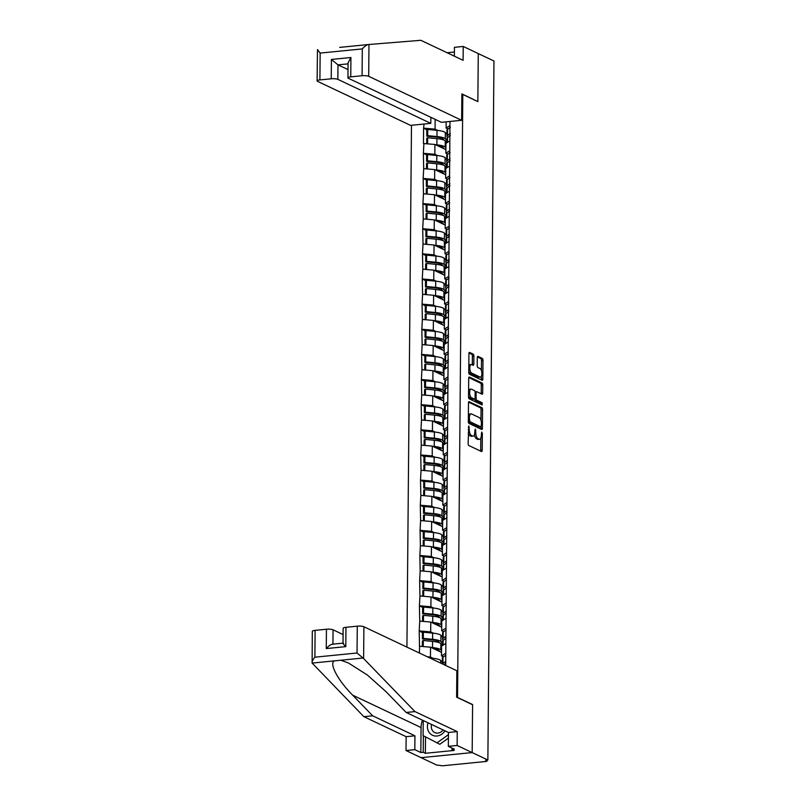 <?xml version="1.0" encoding="UTF-8"?>
<svg xmlns="http://www.w3.org/2000/svg" width="806" height="806" viewBox="0 0 806 806"><rect width="100%" height="100%" fill="white"/><g stroke="black" fill="none" stroke-linecap="round" stroke-linejoin="round"><path stroke-width="1.21" d="M468.78 425.921L468.135 443.602A1.622 0.685 84.3 0 0 468.82 445.517L481.484 451.511A1.622 0.685 84.3 0 0 481.656 451.541A1.622 0.685 84.3 0 0 482.2 450.262L482.351 433.457L481.746 432.087L481.343 435.159A5.189 2.206 84.3 0 1 479.61 439.27A5.189 2.206 84.3 0 1 479.046 439.159L477.988 438.655A5.189 2.206 84.3 0 1 475.782 432.53L475.318 429.014L474.805 432.066A5.189 2.206 84.3 0 1 473.062 436.167A5.189 2.206 84.3 0 1 472.507 436.066L471.45 435.562A5.189 2.206 84.3 0 1 469.243 429.437L468.78 425.921M473.878 356.03A1.622 0.685 84.3 0 0 473.182 354.116L469.636 352.434A1.622 0.685 84.3 0 0 469.465 352.403A1.622 0.685 84.3 0 0 468.921 353.683L468.749 372.342A1.622 0.685 84.3 0 0 469.445 374.266L482.109 380.251A1.622 0.685 84.3 0 0 482.28 380.291A1.622 0.685 84.3 0 0 482.824 379.001L482.985 360.342A1.622 0.685 84.3 0 0 482.3 358.428L478.008 356.393A1.622 0.685 84.3 0 0 477.827 356.363A1.622 0.685 84.3 0 0 477.283 357.642L477.223 365.632A1.622 0.685 84.3 0 0 477.908 367.546L480.033 368.554A4.342 1.844 84.3 0 1 481.867 373.138A4.342 1.844 84.3 0 1 480.426 377.107A4.342 1.844 84.3 0 1 479.963 377.017L471.621 373.067A4.342 1.844 84.3 0 1 469.787 368.483A4.342 1.844 84.3 0 1 471.238 364.524A4.342 1.844 84.3 0 1 471.701 364.604L473.092 365.269A1.622 0.685 84.3 0 0 473.263 365.299A1.622 0.685 84.3 0 0 473.807 364.02L473.878 356.03L472.387 356.181A1.622 0.685 84.3 0 0 471.701 354.267L469.001 352.988M425.508 736.896L425.367 753.298L454.121 750.446L451.975 749.429L454.352 749.187L448.338 746.336L448.458 732.483L406.174 712.464L386.225 691.86L367.425 675.065L348.514 663.026L340.797 660.235L312.134 663.086L312.305 631.33A4.957 1.108 0.5 0 1 315.116 630.363L314.874 657.192C312.718 659.842 311.801 661.807 312.134 663.086L363.859 716.665L406.143 736.684L406.023 750.537L421.075 757.66L472.175 752.592L472.598 704.575L457.546 697.442L462.805 94.473L477.857 101.596L478.27 53.579L493.967 61.004L487.872 760.018L485.635 760.239L486.784 760.783L486.784 760.129M486.784 760.783A2.478 0.554 -179.5 0 1 487.026 761.025A2.478 0.554 -179.5 0 1 485.625 761.509L443.461 765.7A2.478 0.554 -179.5 0 1 440.147 765.418L436.771 765.096L421.075 757.66L472.175 752.592L487.872 760.018M469.203 401.62A1.622 0.685 84.3 0 0 469.032 401.59A1.622 0.685 84.3 0 0 468.488 402.869L468.326 421.538A1.622 0.685 84.3 0 0 469.011 423.452L481.676 429.447A1.622 0.685 84.3 0 0 481.847 429.477A1.622 0.685 84.3 0 0 482.391 428.198L482.552 409.529A1.622 0.685 84.3 0 0 481.867 407.614L468.87 401.66M468.538 396.945L468.699 378.276A1.622 0.685 84.3 0 1 469.243 376.996A1.622 0.685 84.3 0 1 469.414 377.027L482.079 383.021A1.622 0.685 84.3 0 1 482.774 384.936L482.703 392.925A1.622 0.685 84.3 0 1 482.159 394.205A1.622 0.685 84.3 0 1 481.988 394.174L476.85 391.746A1.622 0.685 84.3 0 0 476.678 391.706A1.622 0.685 84.3 0 0 476.134 392.996L476.084 398.285A1.622 0.685 84.3 0 0 476.779 400.209L482.119 402.738L482.22 404.975L469.233 398.859A1.622 0.685 84.3 0 1 468.538 396.945M461.868 94.564L462.805 94.473M411.483 125.283L406.929 647.117M427.019 129.857L423.583 128.235L423.452 143.539L434.928 144.455L445.899 149.644M423.583 128.235L424.067 124.033M449.99 121.454L445.688 665.464M419.452 653.041L419.513 646.241L430.545 647.198L441.517 652.397M422.636 632.609L419.201 630.977L419.513 646.241M419.201 630.977L419.735 621.104L430.767 622.061L441.738 627.259M422.858 607.472L419.422 605.84L419.735 621.104M419.422 605.84L419.946 595.966L430.978 596.924L441.95 602.122M423.069 582.335L419.634 580.703L419.946 595.966M419.634 580.703L420.168 570.829L431.2 571.786L442.172 576.985M423.291 557.198L419.855 555.566L420.168 570.829M419.855 555.566L420.389 545.692L431.422 546.649L442.393 551.838M423.513 532.061L420.077 530.429L420.389 545.692M420.077 530.429L420.611 520.555L431.643 521.512L442.615 526.701M423.734 506.924L420.299 505.291L420.611 520.555M420.299 505.291L420.833 495.418L431.865 496.375L442.826 501.564M423.946 481.787L420.51 480.154L420.833 495.418M420.51 480.154L421.044 470.281L432.076 471.238L443.048 476.427M424.168 456.649L420.732 455.017L421.044 470.281M420.732 455.017L421.266 445.144L432.298 446.101L443.27 451.289M424.389 431.512L420.954 429.88L421.266 445.144M420.954 429.88L421.488 420.007L432.52 420.964L443.491 426.152M424.611 406.375L421.175 404.743L421.488 420.007M421.175 404.743L421.709 394.869L432.741 395.827L443.713 401.015M424.833 381.238L421.397 379.606L421.709 394.869M421.397 379.606L421.921 369.732L432.953 370.689L443.925 375.878M425.044 356.091L421.609 354.469L421.921 369.732M421.609 354.469L422.143 344.595L433.175 345.552L444.146 350.741M425.266 330.954L421.83 329.332L422.143 344.595M421.83 329.332L422.364 319.458L433.396 320.415L444.368 325.604M425.487 305.817L422.052 304.194L422.364 319.458M422.052 304.194L422.586 294.321L433.618 295.278L444.59 300.467M425.709 280.679L422.273 279.057L422.586 294.321M422.273 279.057L422.807 269.184L433.84 270.141L444.801 275.33M425.921 255.542L422.485 253.92L422.807 269.184M422.485 253.92L423.019 244.047L434.051 245.004L445.023 250.192M426.142 230.405L422.707 228.783L423.019 244.047M422.707 228.783L423.241 218.91L434.273 219.867L445.244 225.055M426.364 205.268L422.928 203.646L423.241 218.91M422.928 203.646L423.462 193.772L434.494 194.73L445.466 199.918M426.586 180.131L423.15 178.509L423.462 193.772M423.15 178.509L423.684 168.635L434.716 169.592L445.678 174.781M426.797 154.994L423.372 153.372L423.684 168.635M423.372 153.372L423.896 143.498M447.824 154.107L445.869 153.19L445.96 143.357L449.819 140.919M434.928 144.455L434.847 154.278L437.537 155.558M445.869 153.19L449.738 150.752M423.815 153.331L434.847 154.278M447.602 179.244L445.647 178.328L445.738 168.494L449.607 166.056M434.716 169.592L434.625 179.416L437.326 180.695M445.647 178.328L449.516 175.889M423.593 178.469L434.625 179.416M447.38 204.381L445.436 203.465L445.517 193.631L449.385 191.193M434.494 194.73L434.404 204.563L437.104 205.832M445.436 203.465L449.295 201.026M423.372 203.606L434.404 204.563M447.159 229.519L445.214 228.602L445.295 218.769L449.164 216.33M434.273 219.867L434.192 229.7L436.882 230.969M445.214 228.602L449.083 226.164M423.16 228.743L434.192 229.7M446.947 254.656L444.993 253.739L445.083 243.906L448.942 241.468M434.051 245.004L433.971 254.837L436.661 256.106M444.993 253.739L448.861 251.301M422.938 253.88L433.971 254.837M446.726 279.793L444.771 278.876L444.862 269.043L448.73 266.605M433.84 270.141L433.749 279.974L436.449 281.244M444.771 278.876L448.64 276.438M422.717 279.017L433.749 279.974M446.504 304.93L444.559 304.013L444.64 294.18L448.509 291.752M433.618 295.278L433.527 305.111L436.227 306.381M444.559 304.013L448.418 301.575M422.495 304.154L433.527 305.111M446.282 330.077L444.338 329.15L444.418 319.317L448.287 316.889M433.396 320.415L433.306 330.248L436.006 331.518M444.338 329.15L448.207 326.712M422.273 329.291L433.306 330.248M446.071 355.214L444.116 354.287L444.207 344.454L448.065 342.026M433.175 345.552L433.094 355.386L435.784 356.655M444.116 354.287L447.985 351.849M422.062 354.428L433.094 355.386M445.849 380.351L443.894 379.425L443.985 369.591L447.844 367.163M432.953 370.689L432.872 380.523L435.562 381.792M443.894 379.425L447.763 376.986M421.84 379.566L432.872 380.523M445.627 405.489L443.673 404.562L443.763 394.728L447.632 392.3M432.741 395.827L432.651 405.66L435.351 406.929M443.673 404.562L447.542 402.123M421.619 404.703L432.651 405.66M445.406 430.626L443.461 429.699L443.542 419.866L447.411 417.437M432.52 420.964L432.429 430.797L435.129 432.066M443.461 429.699L447.32 427.261M421.397 429.84L432.429 430.797M445.184 455.763L443.24 454.836L443.32 445.003L447.189 442.575M432.298 446.101L432.218 455.934L434.908 457.204M443.24 454.836L447.108 452.398M421.185 454.977L432.218 455.934M444.972 480.9L443.018 479.973L443.109 470.14L446.967 467.712M432.076 471.238L431.996 481.071L434.686 482.341M443.018 479.973L446.887 477.535M420.964 480.114L431.996 481.071M444.751 506.037L442.796 505.11L442.887 495.277L446.756 492.849M431.865 496.375L431.774 506.208L434.474 507.478M442.796 505.11L446.665 502.672M420.742 505.251L431.774 506.208M444.529 531.174L442.585 530.247L442.665 520.414L446.534 517.986M431.643 521.512L431.553 531.345L434.253 532.615M442.585 530.247L446.443 527.809M420.52 530.388L431.553 531.345M444.308 556.311L442.363 555.384L442.444 545.551L446.312 543.123M431.422 546.649L431.341 556.483L434.031 557.752M442.363 555.384L446.232 552.946M420.299 555.525L431.341 556.483M444.096 581.448L442.141 580.522L442.232 570.688L446.091 568.26M431.2 571.786L431.119 581.62L433.809 582.889M442.141 580.522L446.01 578.083M420.087 580.663L431.119 581.62M443.874 606.586L441.92 605.659L442.01 595.825L445.879 593.397M430.978 596.924L430.898 606.757L433.598 608.026M441.92 605.659L445.789 603.22M419.866 605.8L430.898 606.757M443.653 631.723L441.708 630.796L441.789 620.963L445.658 618.534M430.767 622.061L430.676 631.894L433.376 633.163M441.708 630.796L445.567 628.358M419.644 630.937L430.676 631.894M443.431 656.86L441.487 655.933L441.567 646.1L445.436 643.672M430.545 647.198L430.454 657.031L433.154 658.301M441.487 655.933L445.345 653.495M427.291 656.759L430.454 657.031M448.035 128.97L446.091 128.053L446.141 121.837M435.149 119.359L435.069 129.141L437.759 130.421M446.091 128.053L449.96 125.615M424.037 128.194L435.069 129.141M468.226 432.993A5.189 2.206 84.3 0 0 469.958 435.714L471.45 435.562M473.062 436.167L471.57 436.318A5.189 2.206 84.3 0 1 471.016 436.207L469.958 435.714M474.432 434.595A5.189 2.206 84.3 0 0 476.507 438.807L477.988 438.655M479.61 439.27L478.119 439.411A5.189 2.206 84.3 0 1 477.555 439.31L476.507 438.807M480.628 451.098A1.622 0.685 84.3 0 0 480.708 450.403L480.819 438.101M480.97 420.289L481.061 409.68A1.622 0.685 84.3 0 0 480.376 407.765L468.578 402.174M480.819 429.034A1.622 0.685 84.3 0 0 480.9 428.339L480.92 426.898L469.807 421.598L469.344 417.971A5.189 2.206 84.3 0 1 471.087 413.871A5.189 2.206 84.3 0 1 471.641 413.972L479.238 417.568A5.189 2.206 84.3 0 1 481.444 423.694L481.041 426.888L479.429 427.009L468.326 421.76L469.807 421.598M471.087 413.871L469.596 414.012A5.189 2.206 84.3 0 0 468.377 415.181M468.79 377.581L480.588 383.172L482.079 383.021M481.122 393.771A1.622 0.685 84.3 0 0 481.212 393.076L481.283 385.087A1.622 0.685 84.3 0 0 480.588 383.172M474.643 399.081A1.622 0.685 84.3 0 0 475.288 400.35L480.628 402.879L482.119 402.738M481.101 404.471L480.628 402.879M471.52 389.217A4.342 1.844 84.3 0 0 471.057 389.127A4.342 1.844 84.3 0 0 469.616 393.096A4.342 1.844 84.3 0 0 471.45 397.68L474.381 399.071A1.622 0.685 84.3 0 0 474.553 399.101A1.622 0.685 84.3 0 0 475.097 397.821L475.147 392.522A1.622 0.685 84.3 0 0 474.462 390.608L471.52 389.217M471.057 389.127L469.566 389.278A4.342 1.844 84.3 0 0 468.598 390.144M468.548 395.706A4.342 1.844 84.3 0 0 469.958 397.832L471.45 397.68M473.233 399.182A1.622 0.685 84.3 0 1 473.072 399.252A1.622 0.685 84.3 0 1 472.89 399.222L469.958 397.832M472.225 364.856A1.622 0.685 84.3 0 0 472.316 364.161L472.387 356.181M471.238 364.524L469.747 364.665A4.342 1.844 84.3 0 0 468.81 365.471M468.76 371.203A4.342 1.844 84.3 0 0 470.14 373.218L471.621 373.067M480.426 377.107L478.935 377.248A4.342 1.844 84.3 0 1 478.472 377.168L470.14 373.218M481.404 370.579L481.494 360.494A1.622 0.685 84.3 0 0 480.809 358.579L477.374 356.947M481.242 379.848A1.622 0.685 84.3 0 0 481.333 379.152L481.353 376.311M444.831 664.104A11.072 2.478 0.5 0 1 445.295 663.57L445.708 663.267M442.333 662.179L440.731 660.487A13.561 3.033 -179.5 0 0 432.419 658.23L429.9 657.988M444.035 664.678L445.708 663.479M442.323 663.872L442.373 658.069A13.561 3.033 0.5 0 1 442.978 657.182L445.778 655.187M442.413 663.912A13.561 3.033 0.5 0 1 442.927 663.378L445.728 661.383M445.053 638.967A11.072 2.478 0.5 0 1 445.517 638.433L445.93 638.13M439.623 642.856L438.474 641.647A11.072 2.478 0.5 0 0 431.673 639.803L422.394 638.916L423.301 638.402L423.351 632.196L422.445 632.71L422.394 638.916M440.066 651.711L438.393 649.948A11.072 2.478 -179.5 0 0 432.711 648.226M442.484 645.344L440.872 643.651A13.561 3.033 0.5 0 0 432.56 641.385L423.281 640.498L423.231 646.563M441.527 650.593L440.822 649.848A13.561 3.033 -179.5 0 0 432.51 647.591L431.089 647.46M442.554 637.042L440.953 635.35A13.561 3.033 -179.5 0 0 432.641 633.093L423.351 632.196M442.504 643.248L440.892 641.556L440.953 635.35M422.334 646.483L422.374 641.012L423.281 640.498M442.484 645.525L442.524 641.223A13.561 3.033 0.5 0 1 443.129 640.337L445.93 638.342M443.35 640.186A13.561 3.033 0.5 0 1 442.534 639.138L442.595 632.932A13.561 3.033 0.5 0 1 443.199 632.045L446 630.05M442.534 639.138A13.561 3.033 0.5 0 1 443.149 638.241L445.95 636.246M423.301 638.402L432.58 639.299A13.561 3.033 0.5 0 1 440.892 641.556M442.494 644.629L441.829 644.659M445.265 613.829A11.072 2.478 0.5 0 1 445.738 613.295L446.151 612.993M439.834 617.718L438.686 616.509A11.072 2.478 0.5 0 0 431.895 614.666L422.616 613.779L423.523 613.265L423.573 607.059L422.666 607.573L422.616 613.779M440.288 626.564L438.615 624.811A11.072 2.478 -179.5 0 0 432.933 623.088M442.706 620.207L441.094 618.514A13.561 3.033 0.5 0 0 432.782 616.247L423.503 615.361L423.452 621.426M441.748 625.456L441.043 624.71A13.561 3.033 -179.5 0 0 432.731 622.454L431.311 622.323M442.776 611.905L441.164 610.213A13.561 3.033 -179.5 0 0 432.852 607.956L423.573 607.059M442.726 618.111L441.114 616.419L441.164 610.213M422.546 621.345L422.596 615.875L423.503 615.361M442.706 620.388L442.736 616.086A13.561 3.033 0.5 0 1 443.35 615.2L446.151 613.205M443.572 615.049A13.561 3.033 0.5 0 1 442.756 614.001L442.806 607.795A13.561 3.033 0.5 0 1 443.421 606.908L446.222 604.903M442.756 614.001A13.561 3.033 0.5 0 1 443.36 613.104L446.171 611.109M423.523 613.265L432.802 614.162A13.561 3.033 0.5 0 1 441.114 616.419M442.706 619.492L442.051 619.522M445.486 588.692A11.072 2.478 0.5 0 1 445.95 588.158L446.373 587.856M440.056 592.581L438.907 591.372A11.072 2.478 0.5 0 0 432.117 589.529L422.838 588.642L423.734 588.128L423.795 581.922L422.888 582.436L422.838 588.642M440.509 601.427L438.837 599.674A11.072 2.478 -179.5 0 0 433.144 597.951M442.917 595.07L441.315 593.377A13.561 3.033 0.5 0 0 433.003 591.11L423.724 590.224L423.664 596.289M441.97 600.319L441.265 599.573A13.561 3.033 -179.5 0 0 432.953 597.317L431.522 597.186M442.998 586.768L441.386 585.075A13.561 3.033 -179.5 0 0 433.074 582.819L423.795 581.922M442.937 592.974L441.335 591.282L441.386 585.075M422.767 596.208L422.818 590.738L423.724 590.224M442.917 595.251L442.957 590.949A13.561 3.033 0.5 0 1 443.562 590.063L446.363 588.068M443.794 589.911A13.561 3.033 0.5 0 1 442.978 588.864L443.028 582.657A13.561 3.033 0.5 0 1 443.643 581.771L446.443 579.766M442.978 588.864A13.561 3.033 0.5 0 1 443.582 587.967L446.383 585.972M423.734 588.128L433.024 589.025A13.561 3.033 0.5 0 1 441.335 591.282M442.927 594.354L442.272 594.385M445.708 563.555A11.072 2.478 0.5 0 1 446.171 563.021L446.584 562.719M440.278 567.444L439.129 566.235A11.072 2.478 0.5 0 0 432.338 564.391L423.049 563.505L423.956 562.991L424.016 556.785L423.11 557.299L423.049 563.505M440.721 576.29L439.058 574.537A11.072 2.478 -179.5 0 0 433.366 572.814M443.139 569.933L441.537 568.24A13.561 3.033 0.5 0 0 433.225 565.973L423.936 565.087L423.885 571.152M442.192 575.182L441.476 574.436A13.561 3.033 -179.5 0 0 433.165 572.179L431.744 572.048M443.209 561.631L441.607 559.938A13.561 3.033 -179.5 0 0 433.296 557.681L424.016 556.785M443.159 567.837L441.557 566.144L441.607 559.938M422.989 571.071L423.039 565.6L423.936 565.087M443.139 570.114L443.179 565.812A13.561 3.033 0.5 0 1 443.784 564.925L446.584 562.931M444.005 564.764A13.561 3.033 0.5 0 1 443.199 563.716L443.25 557.52A13.561 3.033 0.5 0 1 443.854 556.634L446.655 554.629M443.199 563.716A13.561 3.033 0.5 0 1 443.804 562.83L446.605 560.835M423.956 562.991L433.245 563.888A13.561 3.033 0.5 0 1 441.557 566.144M443.149 569.217L442.494 569.248M445.93 538.418A11.072 2.478 0.5 0 1 446.393 537.884L446.806 537.582M440.499 542.307L439.351 541.098A11.072 2.478 0.5 0 0 432.56 539.254L423.271 538.368L424.178 537.854L424.228 531.648L423.331 532.162L423.271 538.368M440.942 551.153L439.27 549.4A11.072 2.478 -179.5 0 0 433.588 547.677M443.36 544.796L441.759 543.103A13.561 3.033 0.5 0 0 433.447 540.836L424.158 539.949L424.107 546.015M442.403 550.045L441.698 549.299A13.561 3.033 -179.5 0 0 433.386 547.042L431.966 546.911M443.431 536.494L441.829 534.801A13.561 3.033 -179.5 0 0 433.517 532.544L424.228 531.648M443.381 542.7L441.769 541.007L441.829 534.801M423.21 545.934L423.251 540.463L424.158 539.949M443.36 544.977L443.401 540.675A13.561 3.033 0.5 0 1 444.005 539.788L446.806 537.793M444.227 539.627A13.561 3.033 0.5 0 1 443.411 538.579L443.471 532.383A13.561 3.033 0.5 0 1 444.076 531.497L446.877 529.492M443.411 538.579A13.561 3.033 0.5 0 1 444.025 537.693L446.826 535.698M424.178 537.854L433.457 538.751A13.561 3.033 0.5 0 1 441.769 541.007M443.371 544.08L442.706 544.11M448.408 738.105L439.814 744.291L423.09 735.616L423.221 720.534M448.438 734.659L436.943 742.931M428.036 722.821A10.75 9.43 -64.7 0 0 432.5 735.253A10.75 9.43 -64.7 0 0 444.942 730.82M431.613 724.503A7.355 6.458 -64.7 0 0 434.797 732.583A7.355 6.458 -64.7 0 0 443.068 729.924M363.617 658.552L357.038 653.001L357.28 626.171A4.957 1.108 0.5 0 1 363.899 626.746L363.617 658.552L414.969 711.597L457.244 731.606L457.123 745.469L472.175 752.592L472.588 704.736L456.609 697.17L456.841 670.743L363.899 626.746M406.174 712.464L414.969 711.597M448.338 746.336L457.123 745.469M448.458 732.483L457.244 731.606M315.116 630.363L326.44 629.234A4.957 1.108 0.5 0 1 333.059 629.808L332.928 644.155M343.084 634.554L333.059 629.808M425.367 753.298L423.221 752.28L420.833 752.512L414.818 749.671L406.023 750.537M406.143 736.684L414.939 735.807L414.818 749.671M363.859 716.665L372.654 715.799L414.939 735.807M334.309 660.88C328.919 663.529 338.067 680.596 352.706 695.185L372.654 715.799M343.013 643.259L343.144 628.267A4.957 1.108 0.5 0 1 345.955 627.3L357.28 626.171M420.833 752.512L421.054 727.536A18.598 16.322 115.3 0 1 422.495 720.191M451.975 749.429L451.985 748.069M423.362 735.767L423.221 752.28M332.928 644.306C331.347 644.034 329.12 645.455 326.269 648.568L326.44 629.234M345.955 627.3L345.784 646.634C343.255 644.044 342.49 642.926 343.507 643.259M461.647 120.296L368.695 76.308A4.957 1.108 -179.5 0 0 362.075 75.734L350.761 76.852A4.957 1.108 -179.5 0 0 347.95 77.829A4.957 1.108 -179.5 0 0 348.434 78.313L441.386 122.311L461.647 120.296L461.878 93.869L477.575 101.465M454.393 52.007L447.098 52.733M362.075 75.734L362.317 48.904C364.624 46.315 366.629 44.864 368.332 44.552L420.823 40.3L463.107 60.309L463.228 46.456L454.433 47.332L454.362 56.178M463.228 46.456L478.27 53.579L477.857 101.435M331.236 78.797L319.911 79.915A4.957 1.108 -179.5 0 0 317.111 80.892A4.957 1.108 -179.5 0 0 317.594 81.376L410.546 125.373L430.807 123.358L337.855 79.361A4.957 1.108 -179.5 0 0 331.236 78.797L331.407 59.453L337.986 64.863L348.021 69.608M430.857 117.333L430.807 123.358M339.689 47.393L368.332 44.552M368.302 44.552L346.157 46.748M347.95 77.829L348.081 62.848L350.922 57.518L350.761 76.852M362.317 48.904L320.153 53.085L317.483 49.599L317.111 80.892M446.151 513.281A11.072 2.478 0.5 0 1 446.615 512.747L447.028 512.445M440.721 517.17L439.562 515.961A11.072 2.478 0.5 0 0 432.772 514.117L423.493 513.231L424.399 512.717L424.45 506.511L423.543 507.024L423.493 513.231M441.164 526.016L439.492 524.263A11.072 2.478 -179.5 0 0 433.809 522.54M443.582 519.658L441.97 517.966A13.561 3.033 0.5 0 0 433.658 515.699L424.379 514.812L424.329 520.878M442.625 524.908L441.92 524.162A13.561 3.033 -179.5 0 0 433.608 521.905L432.187 521.774M443.653 511.357L442.051 509.664A13.561 3.033 -179.5 0 0 433.729 507.407L424.45 506.511M443.602 517.563L441.99 515.87L442.051 509.664M423.422 520.797L423.472 515.326L424.379 514.812M443.582 519.84L443.612 515.538A13.561 3.033 0.5 0 1 444.227 514.651L447.028 512.656M444.449 514.49A13.561 3.033 0.5 0 1 443.632 513.442L443.693 507.246A13.561 3.033 0.5 0 1 444.297 506.359L447.098 504.355M443.632 513.442A13.561 3.033 0.5 0 1 444.247 512.556L447.048 510.561M424.399 512.717L433.678 513.613A13.561 3.033 0.5 0 1 441.99 515.87M443.582 518.943L442.927 518.973M446.363 488.144A11.072 2.478 0.5 0 1 446.826 487.61L447.249 487.308M440.932 492.033L439.784 490.824A11.072 2.478 0.5 0 0 432.993 488.98L423.714 488.093L424.621 487.58L424.671 481.373L423.765 481.887L423.714 488.093M441.386 500.879L439.713 499.126A11.072 2.478 -179.5 0 0 434.021 497.403M443.804 494.521L442.192 492.829A13.561 3.033 0.5 0 0 433.88 490.562L424.601 489.675L424.54 495.74M442.847 499.77L442.141 499.025A13.561 3.033 -179.5 0 0 433.83 496.768L432.409 496.637M443.874 486.22L442.262 484.527A13.561 3.033 -179.5 0 0 433.95 482.27L424.671 481.373M443.814 492.426L442.212 490.733L442.262 484.527M423.644 495.66L423.694 490.189L424.601 489.675M443.794 494.703L443.834 490.401A13.561 3.033 0.5 0 1 444.449 489.514L447.249 487.519M444.67 489.353A13.561 3.033 0.5 0 1 443.854 488.305L443.905 482.109A13.561 3.033 0.5 0 1 444.519 481.222L447.32 479.217M443.854 488.305A13.561 3.033 0.5 0 1 444.459 487.418L447.259 485.424M424.621 487.58L433.9 488.466A13.561 3.033 0.5 0 1 442.212 490.733M443.804 493.806L443.149 493.836M446.584 463.007A11.072 2.478 0.5 0 1 447.048 462.473L447.471 462.17M441.154 466.896L440.005 465.687A11.072 2.478 0.5 0 0 433.215 463.843L423.936 462.956L424.833 462.443L424.893 456.236L423.986 456.75L423.936 462.956M441.597 475.742L439.935 473.988A11.072 2.478 -179.5 0 0 434.243 472.266M444.015 469.384L442.413 467.692A13.561 3.033 0.5 0 0 434.102 465.425L424.812 464.538L424.762 470.603M443.068 474.633L442.353 473.888A13.561 3.033 -179.5 0 0 434.041 471.631L432.62 471.5M444.096 461.082L442.484 459.39A13.561 3.033 -179.5 0 0 434.172 457.133L424.893 456.236M444.035 467.289L442.434 465.596L442.484 459.39M423.865 470.523L423.916 465.052L424.812 464.538M444.015 469.566L444.056 465.264A13.561 3.033 0.5 0 1 444.66 464.377L447.461 462.382M444.892 464.216A13.561 3.033 0.5 0 1 444.076 463.168L444.126 456.972A13.561 3.033 0.5 0 1 444.741 456.085L447.542 454.08M444.076 463.168A13.561 3.033 0.5 0 1 444.68 462.281L447.481 460.286M424.833 462.443L434.122 463.329A13.561 3.033 0.5 0 1 442.434 465.596M444.025 468.669L443.371 468.699M446.806 437.87A11.072 2.478 0.5 0 1 447.27 437.336L447.683 437.033M441.376 441.759L440.227 440.55A11.072 2.478 0.5 0 0 433.437 438.706L424.147 437.819L425.054 437.305L425.105 431.099L424.208 431.613L424.147 437.819M441.819 450.604L440.157 448.851A11.072 2.478 -179.5 0 0 434.464 447.129M444.237 444.247L442.635 442.554A13.561 3.033 0.5 0 0 434.323 440.288L425.034 439.401L424.984 445.466M443.29 449.496L442.575 448.751A13.561 3.033 -179.5 0 0 434.263 446.494L432.842 446.363M444.308 435.945L442.706 434.253A13.561 3.033 -179.5 0 0 434.394 431.996L425.105 431.099M444.257 442.151L442.645 440.459L442.706 434.253M424.087 445.386L424.127 439.915L425.034 439.401M444.237 444.428L444.277 440.126A13.561 3.033 0.5 0 1 444.882 439.24L447.683 437.245M445.103 439.079A13.561 3.033 0.5 0 1 444.297 438.031L444.348 431.835A13.561 3.033 0.5 0 1 444.952 430.948L447.753 428.943M444.297 438.031A13.561 3.033 0.5 0 1 444.902 437.144L447.703 435.149M425.054 437.305L434.333 438.192A13.561 3.033 0.5 0 1 442.645 440.459M444.247 443.532L443.592 443.562M447.028 412.732A11.072 2.478 0.5 0 1 447.491 412.198L447.904 411.896M441.597 416.621L440.449 415.412A11.072 2.478 0.5 0 0 433.648 413.569L424.369 412.682L425.276 412.168L425.326 405.962L424.419 406.476L424.369 412.682M442.041 425.467L440.368 423.714A11.072 2.478 -179.5 0 0 434.686 421.991M444.459 419.11L442.847 417.407A13.561 3.033 0.5 0 0 434.535 415.15L425.256 414.264L425.205 420.329M443.502 424.359L442.796 423.613A13.561 3.033 -179.5 0 0 434.484 421.357L433.064 421.226M444.529 410.808L442.927 409.116A13.561 3.033 -179.5 0 0 434.615 406.859L425.326 405.962M444.479 417.014L442.867 415.322L442.927 409.116M424.309 420.248L424.349 414.778L425.256 414.264M444.459 419.291L444.489 414.989A13.561 3.033 0.5 0 1 445.103 414.103L447.904 412.108M445.325 413.941A13.561 3.033 0.5 0 1 444.509 412.894L444.569 406.698A13.561 3.033 0.5 0 1 445.174 405.811L447.975 403.806M444.509 412.894A13.561 3.033 0.5 0 1 445.124 412.007L447.924 410.012M425.276 412.168L434.555 413.055A13.561 3.033 0.5 0 1 442.867 415.322M444.469 418.395L443.804 418.425M447.239 387.595A11.072 2.478 0.5 0 1 447.713 387.061L448.126 386.759M441.809 391.484L440.66 390.275A11.072 2.478 0.5 0 0 433.87 388.432L424.591 387.545L425.497 387.031L425.548 380.825L424.641 381.339L424.591 387.545M442.262 400.33L440.59 398.577A11.072 2.478 -179.5 0 0 434.908 396.854M444.68 393.973L443.068 392.27A13.561 3.033 0.5 0 0 434.756 390.013L425.477 389.127L425.427 395.192M443.723 399.222L443.018 398.476A13.561 3.033 -179.5 0 0 434.706 396.22L433.285 396.089M444.751 385.671L443.139 383.978A13.561 3.033 -179.5 0 0 434.827 381.722L425.548 380.825M444.69 391.877L443.088 390.185L443.139 383.978M424.52 395.111L424.571 389.63L425.477 389.127M444.68 394.154L444.711 389.852A13.561 3.033 0.5 0 1 445.325 388.966L448.126 386.971M445.547 388.804A13.561 3.033 0.5 0 1 444.731 387.757L444.781 381.56A13.561 3.033 0.5 0 1 445.396 380.674L448.196 378.669M444.731 387.757A13.561 3.033 0.5 0 1 445.335 386.87L448.136 384.875M425.497 387.031L434.777 387.918A13.561 3.033 0.5 0 1 443.088 390.185M444.68 393.257L444.025 393.288M447.461 362.458A11.072 2.478 0.5 0 1 447.924 361.924L448.348 361.622M442.031 366.347L440.882 365.138A11.072 2.478 0.5 0 0 434.091 363.294L424.812 362.408L425.709 361.894L425.77 355.688L424.863 356.202L424.812 362.408M442.484 375.193L440.811 373.44A11.072 2.478 -179.5 0 0 435.119 371.717M444.892 368.836L443.29 367.133A13.561 3.033 0.5 0 0 434.978 364.876L425.699 363.99L425.639 370.055M443.945 374.085L443.24 373.339A13.561 3.033 -179.5 0 0 434.928 371.082L433.497 370.951M444.972 360.534L443.36 358.841A13.561 3.033 -179.5 0 0 435.049 356.584L425.77 355.688M444.912 366.74L443.31 365.047L443.36 358.841M424.742 369.974L424.792 364.493L425.699 363.99M444.892 369.017L444.932 364.715A13.561 3.033 0.5 0 1 445.537 363.828L448.338 361.834M445.768 363.667A13.561 3.033 0.5 0 1 444.952 362.619L445.003 356.423A13.561 3.033 0.5 0 1 445.617 355.537L448.418 353.532M444.952 362.619A13.561 3.033 0.5 0 1 445.557 361.733L448.358 359.738M425.709 361.894L434.998 362.781A13.561 3.033 0.5 0 1 443.31 365.047M444.902 368.12L444.247 368.151M447.683 337.321A11.072 2.478 0.5 0 1 448.146 336.787L448.559 336.485M442.252 341.21L441.104 340.001A11.072 2.478 0.5 0 0 434.313 338.157L425.024 337.271L425.931 336.757L425.991 330.551L425.084 331.065L425.024 337.271M442.695 350.056L441.033 348.303A11.072 2.478 -179.5 0 0 435.341 346.58M445.114 343.699L443.512 341.996A13.561 3.033 0.5 0 0 435.2 339.739L425.911 338.852L425.86 344.918M444.166 348.948L443.451 348.202A13.561 3.033 -179.5 0 0 435.139 345.945L433.719 345.814M445.184 335.397L443.582 333.704A13.561 3.033 -179.5 0 0 435.27 331.447L425.991 330.551M445.134 341.603L443.532 339.91L443.582 333.704M424.964 344.837L425.014 339.356L425.911 338.852M445.114 343.88L445.154 339.578A13.561 3.033 0.5 0 1 445.758 338.691L448.559 336.696M445.98 338.53A13.561 3.033 0.5 0 1 445.174 337.482L445.224 331.286A13.561 3.033 0.5 0 1 445.829 330.4L448.63 328.395M445.174 337.482A13.561 3.033 0.5 0 1 445.778 336.596L448.579 334.601M425.931 336.757L435.22 337.643A13.561 3.033 0.5 0 1 443.532 339.91M445.124 342.983L444.469 343.013M447.904 312.184A11.072 2.478 0.5 0 1 448.368 311.65L448.781 311.348M442.474 316.073L441.325 314.864A11.072 2.478 0.5 0 0 434.535 313.02L425.246 312.134L426.152 311.62L426.203 305.414L425.306 305.927L425.246 312.134M442.917 324.919L441.245 323.166A11.072 2.478 -179.5 0 0 435.562 321.443M445.335 318.561L443.733 316.859A13.561 3.033 0.5 0 0 435.411 314.602L426.132 313.715L426.082 319.781M444.378 323.81L443.673 323.065A13.561 3.033 -179.5 0 0 435.361 320.808L433.94 320.677M445.406 310.26L443.804 308.567A13.561 3.033 -179.5 0 0 435.492 306.31L426.203 305.414M445.355 316.466L443.743 314.773L443.804 308.567M425.185 319.7L425.225 314.219L426.132 313.715M445.335 318.743L445.375 314.441A13.561 3.033 0.5 0 1 445.98 313.554L448.781 311.559M446.202 313.393A13.561 3.033 0.5 0 1 445.386 312.345L445.446 306.149A13.561 3.033 0.5 0 1 446.05 305.252L448.851 303.257M445.386 312.345A13.561 3.033 0.5 0 1 446 311.459L448.801 309.464M426.152 311.62L435.431 312.506A13.561 3.033 0.5 0 1 443.743 314.773M445.345 317.846L444.68 317.876M448.126 287.047A11.072 2.478 0.5 0 1 448.589 286.503L449.002 286.211M442.685 290.936L441.537 289.727A11.072 2.478 0.5 0 0 434.746 287.883L425.467 286.996L426.374 286.483L426.424 280.276L425.518 280.79L425.467 286.996M443.139 299.782L441.466 298.029A11.072 2.478 -179.5 0 0 435.784 296.306M445.557 293.424L443.945 291.722A13.561 3.033 0.5 0 0 435.633 289.465L426.354 288.578L426.303 294.643M444.6 298.673L443.894 297.928A13.561 3.033 -179.5 0 0 435.583 295.671L434.162 295.53M445.627 285.123L444.015 283.43A13.561 3.033 -179.5 0 0 435.703 281.173L426.424 280.276M445.577 291.329L443.965 289.626L444.015 283.43M425.397 294.563L425.447 289.082L426.354 288.578M445.557 293.606L445.587 289.304A13.561 3.033 0.5 0 1 446.202 288.417L449.002 286.422M446.423 288.256A13.561 3.033 0.5 0 1 445.607 287.208L445.668 281.012A13.561 3.033 0.5 0 1 446.272 280.115L449.073 278.12M445.607 287.208A13.561 3.033 0.5 0 1 446.222 286.321L449.023 284.327M426.374 286.483L435.653 287.369A13.561 3.033 0.5 0 1 443.965 289.626M445.557 292.709L444.902 292.729M448.338 261.91A11.072 2.478 0.5 0 1 448.801 261.366L449.224 261.073M442.907 265.799L441.759 264.59A11.072 2.478 0.5 0 0 434.968 262.746L425.689 261.849L426.586 261.346L426.646 255.139L425.739 255.653L425.689 261.849M443.36 274.645L441.688 272.891A11.072 2.478 -179.5 0 0 435.996 271.169M445.778 268.287L444.166 266.585A13.561 3.033 0.5 0 0 435.855 264.328L426.575 263.441L426.515 269.506M444.821 273.536L444.116 272.791A13.561 3.033 -179.5 0 0 435.804 270.534L434.384 270.393M445.849 259.985L444.237 258.293A13.561 3.033 -179.5 0 0 435.925 256.036L426.646 255.139M445.789 266.192L444.187 264.489L444.237 258.293M425.618 269.426L425.669 263.945L426.575 263.441M445.768 268.469L445.809 264.166A13.561 3.033 0.5 0 1 446.423 263.28L449.224 261.285M446.645 263.119A13.561 3.033 0.5 0 1 445.829 262.071L445.879 255.875A13.561 3.033 0.5 0 1 446.494 254.978L449.295 252.983M445.829 262.071A13.561 3.033 0.5 0 1 446.433 261.184L449.234 259.189M426.586 261.346L435.875 262.232A13.561 3.033 0.5 0 1 444.187 264.489M445.778 267.572L445.124 267.592M448.559 236.773A11.072 2.478 0.5 0 1 449.023 236.229L449.436 235.936M443.129 240.662L441.98 239.453A11.072 2.478 0.5 0 0 435.19 237.609L425.9 236.712L426.807 236.208L426.868 230.002L425.961 230.516L425.9 236.712M443.572 249.507L441.91 247.754A11.072 2.478 -179.5 0 0 436.217 246.031M445.99 243.15L444.388 241.447A13.561 3.033 0.5 0 0 436.076 239.191L426.787 238.304L426.737 244.369M445.043 248.399L444.328 247.654A13.561 3.033 -179.5 0 0 436.016 245.397L434.595 245.256M446.071 234.848L444.459 233.156A13.561 3.033 -179.5 0 0 436.147 230.899L426.868 230.002M446.01 241.054L444.408 239.352L444.459 233.156M425.84 244.289L425.89 238.808L426.787 238.304M445.99 243.331L446.03 239.029A13.561 3.033 0.5 0 1 446.635 238.143L449.436 236.148M446.867 237.982A13.561 3.033 0.5 0 1 446.05 236.934L446.101 230.738A13.561 3.033 0.5 0 1 446.705 229.841L449.506 227.846M446.05 236.934A13.561 3.033 0.5 0 1 446.655 236.047L449.456 234.052M426.807 236.208L436.096 237.095A13.561 3.033 0.5 0 1 444.408 239.352M446 242.435L445.345 242.455M448.781 211.635A11.072 2.478 0.5 0 1 449.244 211.091L449.657 210.799M443.35 215.524L442.202 214.315A11.072 2.478 0.5 0 0 435.411 212.472L426.122 211.575L427.029 211.071L427.079 204.865L426.183 205.379L426.122 211.575M443.794 224.37L442.131 222.617A11.072 2.478 -179.5 0 0 436.439 220.894M446.212 218.003L444.61 216.31A13.561 3.033 0.5 0 0 436.298 214.053L427.009 213.167L426.958 219.232M445.265 223.262L444.549 222.516A13.561 3.033 -179.5 0 0 436.237 220.26L434.817 220.119M446.282 209.711L444.68 208.019A13.561 3.033 -179.5 0 0 436.368 205.762L427.079 204.865M446.232 215.917L444.62 214.215L444.68 208.019M426.062 219.151L426.102 213.671L427.009 213.167M446.212 218.194L446.252 213.892A13.561 3.033 0.5 0 1 446.856 213.006L449.657 211.011M447.078 212.844A13.561 3.033 0.5 0 1 446.262 211.797L446.323 205.601A13.561 3.033 0.5 0 1 446.927 204.704L449.728 202.709M446.262 211.797A13.561 3.033 0.5 0 1 446.877 210.91L449.677 208.915M427.029 211.071L436.308 211.958A13.561 3.033 0.5 0 1 444.62 214.215M446.222 217.298L445.567 217.318M449.002 186.498A11.072 2.478 0.5 0 1 449.466 185.954L449.879 185.662M443.572 190.387L442.413 189.178A11.072 2.478 0.5 0 0 435.623 187.335L426.344 186.438L427.251 185.934L427.301 179.728L426.394 180.242L426.344 186.438M444.015 199.233L442.343 197.48A11.072 2.478 -179.5 0 0 436.661 195.757M446.433 192.866L444.821 191.173A13.561 3.033 0.5 0 0 436.509 188.916L427.23 188.03L427.18 194.095M445.476 198.125L444.771 197.379A13.561 3.033 -179.5 0 0 436.459 195.123L435.039 194.981M446.504 184.574L444.902 182.881A13.561 3.033 -179.5 0 0 436.59 180.625L427.301 179.728M446.453 190.78L444.841 189.078L444.902 182.881M426.273 194.014L426.324 188.533L427.23 188.03M446.433 193.057L446.464 188.755A13.561 3.033 0.5 0 1 447.078 187.869L449.879 185.874M447.3 187.707A13.561 3.033 0.5 0 1 446.484 186.66L446.544 180.453A13.561 3.033 0.5 0 1 447.149 179.567L449.95 177.572M446.484 186.66A13.561 3.033 0.5 0 1 447.098 185.773L449.899 183.778M427.251 185.934L436.53 186.821A13.561 3.033 0.5 0 1 444.841 189.078M446.433 192.16L445.778 192.181M449.214 161.361A11.072 2.478 0.5 0 1 449.688 160.817L450.101 160.525M443.784 165.25L442.635 164.041A11.072 2.478 0.5 0 0 435.845 162.197L426.565 161.301L427.472 160.797L427.523 154.591L426.616 155.105L426.565 161.301M444.237 174.096L442.565 172.343A11.072 2.478 -179.5 0 0 436.872 170.62M446.655 167.729L445.043 166.036A13.561 3.033 0.5 0 0 436.731 163.779L427.452 162.893L427.402 168.958M445.698 172.988L444.993 172.242A13.561 3.033 -179.5 0 0 436.681 169.985L435.26 169.844M446.726 159.437L445.114 157.744A13.561 3.033 -179.5 0 0 436.802 155.487L427.523 154.591M446.665 165.643L445.063 163.94L445.114 157.744M426.495 168.877L426.545 163.396L427.452 162.893M446.645 167.92L446.685 163.618A13.561 3.033 0.5 0 1 447.3 162.731L450.101 160.737M447.521 162.57A13.561 3.033 0.5 0 1 446.705 161.522L446.756 155.316A13.561 3.033 0.5 0 1 447.37 154.43L450.171 152.435M446.705 161.522A13.561 3.033 0.5 0 1 447.31 160.636L450.111 158.641M427.472 160.797L436.751 161.684A13.561 3.033 0.5 0 1 445.063 163.94M446.655 167.023L446 167.044M449.436 136.224A11.072 2.478 0.5 0 1 449.899 135.68L450.322 135.388M444.005 140.113L442.857 138.904A11.072 2.478 0.5 0 0 436.066 137.06L426.787 136.164L427.684 135.66L427.744 129.454L426.837 129.968L426.787 136.164M444.449 148.959L442.786 147.206A11.072 2.478 -179.5 0 0 437.094 145.483M446.867 142.591L445.265 140.899A13.561 3.033 0.5 0 0 436.953 138.642L427.674 137.755L427.613 143.821M445.92 147.851L445.214 147.105A13.561 3.033 -179.5 0 0 436.902 144.848L435.472 144.707M446.947 134.3L445.335 132.607A13.561 3.033 -179.5 0 0 437.023 130.35L427.744 129.454M446.887 140.506L445.285 138.803L445.335 132.607M426.717 143.74L426.767 138.259L427.674 137.755M446.867 142.783L446.907 138.481A13.561 3.033 0.5 0 1 447.511 137.594L450.312 135.599M447.743 137.433A13.561 3.033 0.5 0 1 446.927 136.385L446.977 130.179A13.561 3.033 0.5 0 1 447.592 129.292L450.393 127.298M446.927 136.385A13.561 3.033 0.5 0 1 447.531 135.499L450.332 133.504M427.684 135.66L436.973 136.546A13.561 3.033 0.5 0 1 445.285 138.803M446.877 141.886L446.222 141.906M468.256 429.538L469.243 429.437M471.016 436.207L472.507 436.066M474.815 430.454L475.802 430.354M474.784 432.631L475.782 432.53M477.555 439.31L479.046 439.159M481.353 433.557L482.351 433.457M480.708 450.403L482.2 450.262M468.276 427.361L469.263 427.261M480.376 407.765L481.867 407.614M481.061 409.68L482.552 409.529M480.9 428.339L482.391 428.198M468.336 420.359L469.324 420.258M468.357 418.072L469.344 417.971M481.283 385.087L482.774 384.936M481.212 393.076L482.703 392.925M475.137 393.086L476.134 392.996M475.046 398.396L476.084 398.285M475.288 400.35L476.779 400.209M472.89 399.222L474.381 399.071M472.316 364.161L473.807 364.02M478.472 377.168L479.963 377.017M480.809 358.579L482.3 358.428M481.494 360.494L482.985 360.342M481.333 379.152L482.824 379.001M471.701 354.267L473.182 354.116M440.711 663.106L440.731 660.487M442.927 663.378L442.978 657.182M432.409 659.177L432.419 658.23M440.822 649.848L440.872 643.651M432.51 647.591L432.56 641.385M443.088 645.153L443.129 640.337M443.149 638.241L443.199 632.045M432.58 639.299L432.641 633.093M441.043 624.71L441.094 618.514M432.731 622.454L432.782 616.247M443.31 620.015L443.35 615.2M443.36 613.104L443.421 606.908M432.802 614.162L432.852 607.956M441.265 599.573L441.315 593.377M432.953 597.317L433.003 591.11M443.522 594.878L443.562 590.063M443.582 587.967L443.643 581.771M433.024 589.025L433.074 582.819M441.476 574.436L441.537 568.24M433.165 572.179L433.225 565.973M443.743 569.741L443.784 564.925M443.804 562.83L443.854 556.634M433.245 563.888L433.296 557.681M441.698 549.299L441.759 543.103M433.386 547.042L433.447 540.836M443.965 544.604L444.005 539.788M444.025 537.693L444.076 531.497M433.457 538.751L433.517 532.544M362.972 658.039L340.797 660.235M314.874 657.192L357.038 653.001M345.784 646.634L326.269 648.568M421.054 727.536L352.706 695.185M320.153 53.085L319.911 79.915M331.407 59.453L350.922 57.518M368.977 44.491L368.695 76.308M348.071 63.865L337.986 64.863L337.855 79.361M441.92 524.162L441.97 517.966M433.608 521.905L433.658 515.699M444.187 519.467L444.227 514.651M444.247 512.556L444.297 506.359M433.678 513.613L433.729 507.407M442.141 499.025L442.192 492.829M433.83 496.768L433.88 490.562M444.398 494.33L444.449 489.514M444.459 487.418L444.519 481.222M433.9 488.466L433.95 482.27M442.353 473.888L442.413 467.692M434.041 471.631L434.102 465.425M444.62 469.193L444.66 464.377M444.68 462.281L444.741 456.085M434.122 463.329L434.172 457.133M442.575 448.751L442.635 442.554M434.263 446.494L434.323 440.288M444.841 444.056L444.882 439.24M444.902 437.144L444.952 430.948M434.333 438.192L434.394 431.996M442.796 423.613L442.847 417.407M434.484 421.357L434.535 415.15M445.063 418.919L445.103 414.103M445.124 412.007L445.174 405.811M434.555 413.055L434.615 406.859M443.018 398.476L443.068 392.27M434.706 396.22L434.756 390.013M445.275 393.781L445.325 388.966M445.335 386.87L445.396 380.674M434.777 387.918L434.827 381.722M443.24 373.339L443.29 367.133M434.928 371.082L434.978 364.876M445.496 368.644L445.537 363.828M445.557 361.733L445.617 355.537M434.998 362.781L435.049 356.584M443.451 348.202L443.512 341.996M435.139 345.945L435.2 339.739M445.718 343.497L445.758 338.691M445.778 336.596L445.829 330.4M435.22 337.643L435.27 331.447M443.673 323.065L443.733 316.859M435.361 320.808L435.411 314.602M445.94 318.36L445.98 313.554M446 311.459L446.05 305.252M435.431 312.506L435.492 306.31M443.894 297.928L443.945 291.722M435.583 295.671L435.633 289.465M446.161 293.223L446.202 288.417M446.222 286.321L446.272 280.115M435.653 287.369L435.703 281.173M444.116 272.791L444.166 266.585M435.804 270.534L435.855 264.328M446.373 268.086L446.423 263.28M446.433 261.184L446.494 254.978M435.875 262.232L435.925 256.036M444.328 247.654L444.388 241.447M436.016 245.397L436.076 239.191M446.595 242.949L446.635 238.143M446.655 236.047L446.705 229.841M436.096 237.095L436.147 230.899M444.549 222.516L444.61 216.31M436.237 220.26L436.298 214.053M446.816 217.811L446.856 213.006M446.877 210.91L446.927 204.704M436.308 211.958L436.368 205.762M444.771 197.379L444.821 191.173M436.459 195.123L436.509 188.916M447.038 192.674L447.078 187.869M447.098 185.773L447.149 179.567M436.53 186.821L436.59 180.625M444.993 172.242L445.043 166.036M436.681 169.985L436.731 163.779M447.249 167.537L447.3 162.731M447.31 160.636L447.37 154.43M436.751 161.684L436.802 155.487M445.214 147.105L445.265 140.899M436.902 144.848L436.953 138.642M447.471 142.4L447.511 137.594M447.531 135.499L447.592 129.292M436.973 136.546L437.023 130.35M487.026 761.025L487.036 760.098M479.55 427.039L481.041 426.888M475.187 391.857L476.678 391.706M473.072 399.252L474.553 399.101M343.013 643.158L332.253 644.226"/></g></svg>
